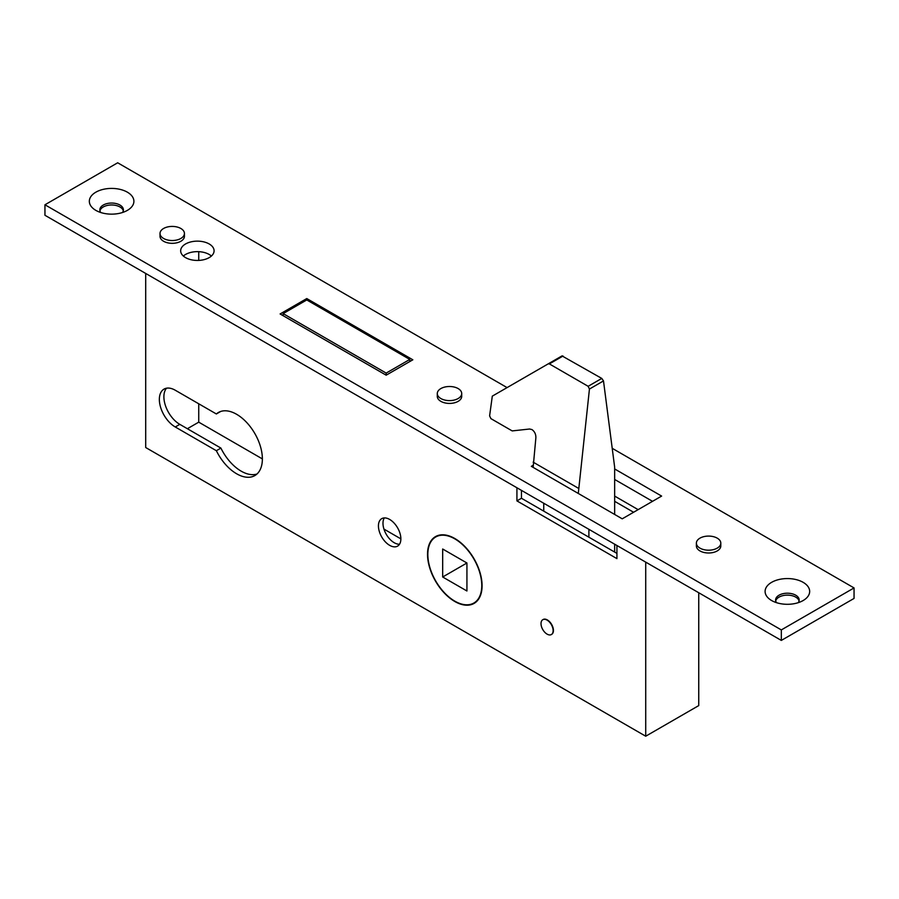<?xml version="1.0" encoding="UTF-8"?>
<svg xmlns="http://www.w3.org/2000/svg" width="899" height="899" viewBox="0 0 899 899"><rect width="100%" height="100%" fill="white"/><g stroke="black" fill="none" stroke-linecap="round" stroke-linejoin="round"><path stroke-width="1.35" d="M481.774 585.575A38.14 22.026 -120 0 0 465.12 547.188A38.14 22.026 -120 0 0 435.734 536.973A38.14 22.026 -120 0 0 427.834 554.425A38.14 22.026 -120 0 0 444.477 592.812A38.14 22.026 -120 0 0 473.874 603.027A38.14 22.026 -120 0 0 481.774 585.575M466.929 590.991L466.929 562.999L442.679 549.008L442.679 577.001L466.929 590.991M466.929 562.999L442.679 577.001M386.165 373.085L409.798 359.443L306.773 299.951L283.14 313.605L386.165 373.085L386.165 375.186L412.832 359.791L306.773 298.558L280.106 313.953L386.165 375.186M409.798 359.443L409.798 361.544M283.14 313.605L283.14 315.706M533.141 467.39L535.871 437.813C535.961 434.262 534.658 431.52 531.961 429.576L529.601 429.014L512.194 430.913L490.91 418.631L489.607 415.889L492.304 396.133L561.999 355.903L601.779 378.423L603.499 380.929L614.658 467.21L614.658 514.453M588.89 537.197L588.89 529.32M614.658 552.065L614.658 544.198M578.293 493.461L589.441 389.042L588.137 386.3L601.779 378.423M549.368 363.915L548.233 363.848L561.999 355.903L563.01 356.038L549.368 363.915L588.137 386.3M543.749 503.249L543.749 511.126M533.141 462.142L578.293 488.202M548.233 363.848L561.999 355.903M803.144 582.338A22.284 12.867 0 0 0 771.623 582.338A22.284 12.867 0 0 0 771.623 600.532L771.623 600.532A22.284 12.867 0 0 0 803.144 600.532A22.284 12.867 0 0 0 803.144 582.338M798.222 602.667A11.788 6.799 0 0 0 799.166 600.004A11.788 6.799 0 0 0 795.716 595.194A11.788 6.799 0 0 0 782.872 593.722A11.788 6.799 0 0 0 775.601 600.004A11.788 6.799 0 0 0 776.545 602.667M775.713 600.97A11.788 6.799 180 0 1 783.658 595.475A11.788 6.799 180 0 1 795.716 597.116A11.788 6.799 180 0 1 799.054 600.97M127.377 192.184A22.284 12.867 0 0 0 95.856 192.184A22.284 12.867 0 0 0 95.856 210.377L95.856 210.377A22.284 12.867 0 0 0 127.377 210.377A22.284 12.867 0 0 0 127.377 192.184M122.455 212.524A11.788 6.799 0 0 0 123.399 209.849A11.788 6.799 0 0 0 119.949 205.039A11.788 6.799 0 0 0 107.105 203.567A11.788 6.799 0 0 0 99.834 209.849A11.788 6.799 0 0 0 100.778 212.524M99.946 210.815A11.788 6.799 180 0 1 107.891 205.32A11.788 6.799 180 0 1 119.949 206.972A11.788 6.799 180 0 1 123.287 210.815M553.132 630.626A8.574 4.945 -120 0 0 549.401 621.996A8.574 4.945 -120 0 0 542.794 619.703A8.574 4.945 -120 0 0 541.018 623.625A8.574 4.945 -120 0 0 544.76 632.255A8.574 4.945 -120 0 0 551.368 634.548A8.574 4.945 -120 0 0 553.132 630.626M551.514 634.458A8.574 4.945 -120 0 0 551.66 634.368A8.574 4.945 -120 0 0 553.436 630.446A8.574 4.945 -120 0 0 549.705 621.827A8.574 4.945 -120 0 0 543.097 619.523A8.574 4.945 -120 0 0 542.951 619.613M378.434 525.915A15.856 9.159 -120 0 0 385.356 541.872A15.856 9.159 -120 0 0 397.583 546.12A15.856 9.159 -120 0 0 400.864 538.861A15.856 9.159 -120 0 0 393.942 522.903A15.856 9.159 -120 0 0 381.727 518.656A15.856 9.159 -120 0 0 378.434 525.915M399.516 544.232A15.856 9.159 60 0 1 382.985 523.285A15.856 9.159 60 0 1 384.334 517.914M427.531 554.256A38.567 22.273 -120 0 0 444.364 593.07A38.567 22.273 -120 0 0 474.088 603.409A38.567 22.273 -120 0 0 482.078 585.743A38.567 22.273 -120 0 0 465.244 546.929A38.567 22.273 -120 0 0 435.521 536.602A38.567 22.273 -120 0 0 427.531 554.256M476.223 601.858A38.567 22.273 60 0 1 475.549 602.06M220.705 411.461L216.367 413.967L175.26 390.233A22.497 12.991 -120 0 0 164 389.121A22.497 12.991 -120 0 0 160.561 407.146A22.497 12.991 -120 0 0 175.26 426.98L216.367 450.714A36.432 21.037 -120 0 0 254.833 475.582A36.432 21.037 -120 0 0 262.373 458.906A36.432 21.037 -120 0 0 246.472 422.249A36.432 21.037 -120 0 0 218.401 412.484A36.432 21.037 -120 0 0 216.367 413.967M699.961 548.132A12.215 7.057 0 0 0 713.267 549.66A12.215 7.057 0 0 0 720.807 543.142A12.215 7.057 0 0 0 717.233 538.153A12.215 7.057 0 0 0 703.917 536.624A12.215 7.057 0 0 0 696.377 543.142A12.215 7.057 0 0 0 699.961 548.132M696.377 543.142L696.377 545.94A12.215 7.057 0 0 0 699.961 550.93A12.215 7.057 0 0 0 713.267 552.458A12.215 7.057 0 0 0 720.807 545.94L720.807 543.142M440.858 398.538A12.215 7.057 0 0 0 454.175 400.066A12.215 7.057 0 0 0 461.715 393.56A12.215 7.057 0 0 0 458.142 388.57A12.215 7.057 0 0 0 444.825 387.042A12.215 7.057 0 0 0 437.285 393.56A12.215 7.057 0 0 0 440.858 398.538M437.285 393.56L437.285 396.358A12.215 7.057 0 0 0 440.858 401.347A12.215 7.057 0 0 0 454.175 402.876A12.215 7.057 0 0 0 461.715 396.358L461.715 393.56M163.584 238.46A12.215 7.057 0 0 0 176.901 239.988A12.215 7.057 0 0 0 184.441 233.47A12.215 7.057 0 0 0 180.856 228.492A12.215 7.057 0 0 0 167.551 226.953A12.215 7.057 0 0 0 160.011 233.47A12.215 7.057 0 0 0 163.584 238.46M160.011 233.47L160.011 236.268A12.215 7.057 0 0 0 163.584 241.258A12.215 7.057 0 0 0 176.901 242.786A12.215 7.057 0 0 0 184.441 236.268L184.441 233.47M211.4 256.046A16.71 9.653 0 0 0 209.197 254.473A16.71 9.653 0 0 0 183.351 256.046M209.197 243.966A16.71 9.653 0 0 0 190.981 241.876A16.71 9.653 0 0 0 180.665 250.799A16.71 9.653 0 0 0 185.554 257.62A16.71 9.653 0 0 0 203.77 259.71A16.71 9.653 0 0 0 214.086 250.799A16.71 9.653 0 0 0 209.197 243.966M145.705 273.453L145.705 447.533L645.718 736.214L698.748 705.591L698.748 592.744M614.658 496.079L638.133 509.643M633.593 512.261L614.658 501.327M187.374 428.722L198.735 422.159L198.735 403.797M198.735 260.407L198.735 251.675M198.735 422.159L262.373 458.906M383.952 529.095L400.864 538.861M652.528 501.327L614.658 479.459M507.081 387.604L117.679 162.786L44.95 204.781L44.95 215.277L781.321 640.414L854.05 598.431L854.05 587.935L612.208 448.309M44.95 204.781L781.321 629.918L854.05 587.935M533.141 465.289L531.32 466.334L622.232 518.824L661.619 496.079L614.658 468.963M781.321 629.918L781.321 640.414M306.773 298.558L306.773 299.951M645.718 736.214L645.718 562.122M516.925 487.775L516.925 500.889L616.928 558.627L616.928 545.502M521.465 490.393L521.465 498.271L616.928 553.379M256.968 474.02A36.432 21.037 60 0 1 220.907 448.084L179.8 424.35A22.497 12.991 60 0 1 165.798 406.618A22.497 12.991 60 0 1 166.506 388.211M220.907 448.084L216.367 450.714M521.465 498.271L516.925 500.889M603.499 380.929L589.441 389.042M179.8 424.35L175.26 426.98M438.6 535.31L435.734 536.973M476.74 601.375L473.874 603.027"/></g></svg>
